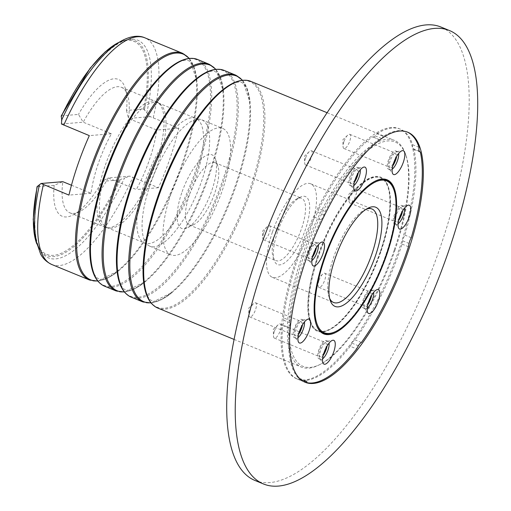 <?xml version="1.0" encoding="UTF-8"?>
<svg xmlns="http://www.w3.org/2000/svg" width="511" height="511" viewBox="0 0 511 511"><rect width="100%" height="100%" fill="white"/><g stroke="black" fill="none" stroke-linecap="round" stroke-linejoin="round"><path stroke-width="0.38" stroke-dasharray="2.56 1.92" d="M395.169 159.189A7.659 2.625 112.3 0 0 394.997 152.93A7.659 2.625 112.3 0 0 389.19 160.25A7.659 2.625 112.3 0 0 389.171 167.091A7.659 2.625 112.3 0 0 393.7 162.766M343.948 141.656A7.659 2.625 112.3 0 0 343.053 146.433A7.659 2.625 112.3 0 0 343.935 148.503A7.659 2.625 112.3 0 0 349.741 141.177A7.659 2.625 112.3 0 0 349.754 134.336A7.659 2.625 112.3 0 0 347.678 135.185A7.659 2.625 112.3 0 0 343.948 141.656M401.129 213.707A7.659 2.625 112.3 0 0 400.956 207.447A7.659 2.625 112.3 0 0 395.15 214.767A7.659 2.625 112.3 0 0 395.131 221.608A7.659 2.625 112.3 0 0 399.659 217.284M349.907 196.173A7.659 2.625 112.3 0 0 349.013 200.951A7.659 2.625 112.3 0 0 349.888 203.02A7.659 2.625 112.3 0 0 355.701 195.694A7.659 2.625 112.3 0 0 355.713 188.853A7.659 2.625 112.3 0 0 353.638 189.702A7.659 2.625 112.3 0 0 349.907 196.173M370.168 298.085A7.659 2.625 112.3 0 0 369.996 291.826A7.659 2.625 112.3 0 0 364.19 299.146A7.659 2.625 112.3 0 0 364.171 305.993A7.659 2.625 112.3 0 0 368.699 301.662M318.947 280.558A7.659 2.625 112.3 0 0 318.053 285.336A7.659 2.625 112.3 0 0 318.934 287.399A7.659 2.625 112.3 0 0 324.74 280.079A7.659 2.625 112.3 0 0 324.753 273.232A7.659 2.625 112.3 0 0 322.677 274.088A7.659 2.625 112.3 0 0 318.947 280.558M325.603 348.796A7.659 2.625 112.3 0 0 325.43 342.53A7.659 2.625 112.3 0 0 319.624 349.856A7.659 2.625 112.3 0 0 319.611 356.697A7.659 2.625 112.3 0 0 324.134 352.366M274.381 331.262A7.659 2.625 112.3 0 0 273.487 336.04A7.659 2.625 112.3 0 0 274.369 338.103A7.659 2.625 112.3 0 0 280.175 330.783A7.659 2.625 112.3 0 0 280.188 323.942A7.659 2.625 112.3 0 0 278.112 324.792A7.659 2.625 112.3 0 0 274.381 331.262M300.992 327.64A7.659 2.625 112.3 0 0 300.819 321.381A7.659 2.625 112.3 0 0 295.013 328.701A7.659 2.625 112.3 0 0 294.994 335.542A7.659 2.625 112.3 0 0 299.523 331.217M249.77 310.107A7.659 2.625 112.3 0 0 248.876 314.885A7.659 2.625 112.3 0 0 249.758 316.954A7.659 2.625 112.3 0 0 255.564 309.628A7.659 2.625 112.3 0 0 255.577 302.787A7.659 2.625 112.3 0 0 253.501 303.636A7.659 2.625 112.3 0 0 249.77 310.107M314.865 250.556A7.659 2.625 112.3 0 0 314.693 244.296A7.659 2.625 112.3 0 0 308.887 251.616A7.659 2.625 112.3 0 0 308.874 258.464A7.659 2.625 112.3 0 0 313.396 254.133M263.644 233.022A7.659 2.625 112.3 0 0 262.75 237.8A7.659 2.625 112.3 0 0 263.631 239.87A7.659 2.625 112.3 0 0 269.438 232.543A7.659 2.625 112.3 0 0 269.45 225.702A7.659 2.625 112.3 0 0 267.374 226.552A7.659 2.625 112.3 0 0 263.644 233.022M356.78 175.586A7.659 2.625 112.3 0 0 356.608 169.326A7.659 2.625 112.3 0 0 350.795 176.653A7.659 2.625 112.3 0 0 350.782 183.494A7.659 2.625 112.3 0 0 355.311 179.163M305.559 158.059A7.659 2.625 112.3 0 0 304.665 162.837A7.659 2.625 112.3 0 0 305.54 164.9A7.659 2.625 112.3 0 0 311.346 157.58A7.659 2.625 112.3 0 0 311.365 150.732A7.659 2.625 112.3 0 0 309.289 151.588A7.659 2.625 112.3 0 0 305.559 158.059M277.633 231.713A36.76 12.609 112.3 0 0 274.266 260.463A36.76 12.609 112.3 0 0 288.095 259.92A36.76 12.609 112.3 0 0 305.431 229.413A36.76 12.609 112.3 0 0 300.283 197.163A36.76 12.609 112.3 0 0 277.633 231.713M276.132 230.525A33.694 11.561 112.3 0 0 273.046 256.88A33.694 11.561 112.3 0 0 276.061 260.636A33.694 11.561 112.3 0 0 301.611 228.417A33.694 11.561 112.3 0 0 301.682 198.306A33.694 11.561 112.3 0 0 296.891 198.856A33.694 11.561 112.3 0 0 276.132 230.525M189.377 194.87A33.694 11.561 112.3 0 0 189.306 224.981A33.694 11.561 112.3 0 0 194.097 224.431A33.694 11.561 112.3 0 0 214.856 192.762A33.694 11.561 112.3 0 0 217.942 166.407A33.694 11.561 112.3 0 0 214.927 162.651A33.694 11.561 112.3 0 0 189.377 194.87M181.737 192.871A39.82 13.663 112.3 0 0 187.32 227.81A39.82 13.663 112.3 0 0 211.854 190.386A39.82 13.663 112.3 0 0 215.501 159.24A39.82 13.663 112.3 0 0 200.516 159.828A39.82 13.663 112.3 0 0 181.737 192.871M170.961 193.765A68.308 23.436 112.3 0 0 170.827 254.81A68.308 23.436 112.3 0 0 222.624 189.498A68.308 23.436 112.3 0 0 222.758 128.446A68.308 23.436 112.3 0 0 170.961 193.765M150.03 185.161A68.308 23.436 112.3 0 0 148.816 245.663A68.308 23.436 112.3 0 0 149.895 246.206A68.308 23.436 112.3 0 0 201.692 180.894A68.308 23.436 112.3 0 0 201.826 119.849A68.308 23.436 112.3 0 0 200.682 119.472A68.308 23.436 112.3 0 0 150.03 185.161M144.696 182.797A67.388 23.116 112.3 0 0 143.502 242.489A67.388 23.116 112.3 0 0 144.568 243.025A67.388 23.116 112.3 0 0 195.668 178.588A67.388 23.116 112.3 0 0 195.796 118.36A67.388 23.116 112.3 0 0 194.665 117.996A67.388 23.116 112.3 0 0 144.696 182.797M107.176 167.378A67.388 23.116 112.3 0 0 107.042 227.599A67.388 23.116 112.3 0 0 108.568 228.059A67.388 23.116 112.3 0 0 158.142 163.169A67.388 23.116 112.3 0 0 159.675 103.688A67.388 23.116 112.3 0 0 158.276 102.941A67.388 23.116 112.3 0 0 107.176 167.378M104.87 166.516A67.848 23.276 112.3 0 0 104.736 227.152A67.848 23.276 112.3 0 0 106.275 227.612A67.848 23.276 112.3 0 0 156.187 162.274A67.848 23.276 112.3 0 0 157.733 102.398A67.848 23.276 112.3 0 0 156.321 101.644A67.848 23.276 112.3 0 0 104.87 166.516M71.463 185.225L91.041 193.273A67.848 23.276 -67.7 0 1 98.221 163.782A67.848 23.276 -67.7 0 1 111.404 133.793L83.197 122.199L78.477 114.407L61.397 115.818A115.096 39.488 112.3 0 1 127.13 40.433A115.096 39.488 112.3 0 1 143.572 109.028L126.492 110.44A73.974 25.378 112.3 0 0 125.093 87.713A73.974 25.378 112.3 0 0 78.477 114.407M119.293 179.949A115.096 39.488 112.3 0 1 53.553 255.334A115.096 39.488 112.3 0 1 37.118 186.732L54.198 185.327L62.827 181.68A67.848 23.276 112.3 0 0 69.879 212.825A67.848 23.276 112.3 0 0 79.518 211.72A67.848 23.276 112.3 0 0 108.14 177.937L102.206 181.36L119.293 179.949L124.499 177.988A117.645 40.363 112.3 0 1 41.532 252.153A117.645 40.363 112.3 0 1 39.494 185.014L39.424 184.861M126.492 110.44L128.504 118.456L156.711 130.049A67.848 23.276 -67.7 0 1 149.531 159.541A67.848 23.276 -67.7 0 1 136.348 189.53L108.14 177.937L129.903 176.142L124.499 177.988M366.406 209.095A50.544 17.336 112.3 0 0 364.771 209.791A50.544 17.336 112.3 0 0 333.632 257.295A50.544 17.336 112.3 0 0 329.001 296.827A50.544 17.336 112.3 0 0 329.672 298.475M272.42 232.141A50.544 17.336 112.3 0 0 272.325 277.313A50.544 17.336 112.3 0 0 310.643 228.985A50.544 17.336 112.3 0 0 310.745 183.819A50.544 17.336 112.3 0 0 272.42 232.141M335.19 331.741A82.705 28.373 112.3 0 0 386.15 254.012A82.705 28.373 112.3 0 0 393.719 189.319M316.022 323.865A82.705 28.373 112.3 0 1 323.597 259.179A82.705 28.373 112.3 0 1 374.55 181.443A82.705 28.373 112.3 0 1 374.889 181.277A82.705 28.373 112.3 0 0 323.597 259.179A82.705 28.373 112.3 0 0 316.143 324.223A82.705 28.373 112.3 0 1 316.022 323.865L316.264 324.581M380.293 251.604A82.705 28.373 112.3 0 0 380.452 177.694A82.705 28.373 112.3 0 0 317.74 256.771A82.705 28.373 112.3 0 0 317.58 330.681A82.705 28.373 112.3 0 0 380.293 251.604M394.888 250.396A121.299 41.615 112.3 0 0 405.996 155.523A121.299 41.615 112.3 0 0 360.357 157.305A121.299 41.615 112.3 0 0 303.144 257.978A121.299 41.615 112.3 0 0 320.148 364.407A121.299 41.615 112.3 0 0 394.888 250.396M394.288 249.924A122.525 42.036 112.3 0 0 405.504 154.086A122.525 42.036 112.3 0 0 394.524 140.423A122.525 42.036 112.3 0 0 301.618 257.576A122.525 42.036 112.3 0 0 301.375 367.077A122.525 42.036 112.3 0 0 318.794 365.084A122.525 42.036 112.3 0 0 394.288 249.924M143.572 109.028L150.266 116.661L178.799 128.229A122.525 42.036 -67.7 0 1 170.208 157.835A122.525 42.036 -67.7 0 1 158.436 187.709L129.903 176.142M54.198 185.327A73.974 25.378 112.3 0 0 72.741 215.099A73.974 25.378 112.3 0 0 102.206 181.36M146.74 113.033A117.645 40.363 112.3 0 0 128.957 39.417A117.645 40.363 112.3 0 0 61.735 120.053L61.716 119.932M61.499 120.404L61.735 120.053M150.266 116.661L128.504 118.456A67.848 23.276 112.3 0 0 127.539 94.88A67.848 23.276 112.3 0 0 121.458 87.317A67.848 23.276 112.3 0 0 83.197 122.199L61.429 124.001M91.041 193.273L68.953 195.1M111.404 133.793L89.316 135.619M178.799 128.229L156.711 130.049M158.436 187.709L136.348 189.53M392.774 165.864A9.805 3.36 -67.7 0 1 391.943 166.976A9.805 3.36 -67.7 0 1 388.36 169.077A9.805 3.36 -67.7 0 1 387.715 162.568A9.805 3.36 -67.7 0 1 392.224 153.044A9.805 3.36 -67.7 0 1 395.808 150.943A9.805 3.36 -67.7 0 1 396.689 156.334M392.173 169.243A9.805 3.36 -67.7 0 1 390.136 169.805A9.805 3.36 -67.7 0 1 389.561 169.333A9.805 3.36 -67.7 0 1 394 153.779A9.805 3.36 -67.7 0 1 396.849 151.607A9.805 3.36 -67.7 0 1 397.59 151.678A9.805 3.36 -67.7 0 1 398.637 153.511M398.733 220.382A9.805 3.36 -67.7 0 1 394.32 223.594A9.805 3.36 -67.7 0 1 394.166 223.518A9.805 3.36 -67.7 0 1 395.029 213.017A9.805 3.36 -67.7 0 1 401.767 205.46A9.805 3.36 -67.7 0 1 401.921 205.537A9.805 3.36 -67.7 0 1 402.649 210.851M398.133 223.761A9.805 3.36 -67.7 0 1 396.095 224.323A9.805 3.36 -67.7 0 1 395.942 224.246A9.805 3.36 -67.7 0 1 395.52 223.85A9.805 3.36 -67.7 0 1 396.708 213.981A9.805 3.36 -67.7 0 1 402.809 206.125A9.805 3.36 -67.7 0 1 403.543 206.195A9.805 3.36 -67.7 0 1 403.703 206.272A9.805 3.36 -67.7 0 1 404.597 208.028M367.773 304.76A9.805 3.36 -67.7 0 1 363.359 307.973A9.805 3.36 -67.7 0 1 362.382 303.157A9.805 3.36 -67.7 0 1 366.017 293.633A9.805 3.36 -67.7 0 1 370.807 289.846A9.805 3.36 -67.7 0 1 371.784 294.662A9.805 3.36 -67.7 0 1 371.689 295.23M367.173 308.139A9.805 3.36 -67.7 0 1 365.135 308.708A9.805 3.36 -67.7 0 1 364.56 308.235A9.805 3.36 -67.7 0 1 364.164 303.885A9.805 3.36 -67.7 0 1 371.848 290.51A9.805 3.36 -67.7 0 1 372.589 290.574A9.805 3.36 -67.7 0 1 373.643 292.407M323.208 355.464A9.805 3.36 -67.7 0 1 318.794 358.684A9.805 3.36 -67.7 0 1 320.538 345.921A9.805 3.36 -67.7 0 1 326.248 340.55A9.805 3.36 -67.7 0 1 327.123 345.941M322.613 358.85A9.805 3.36 -67.7 0 1 320.569 359.412A9.805 3.36 -67.7 0 1 320.001 358.939A9.805 3.36 -67.7 0 1 322.32 346.65A9.805 3.36 -67.7 0 1 327.283 341.214A9.805 3.36 -67.7 0 1 328.024 341.278A9.805 3.36 -67.7 0 1 329.078 343.117M298.596 334.315A9.805 3.36 -67.7 0 1 295.677 337.311A9.805 3.36 -67.7 0 1 294.183 337.528A9.805 3.36 -67.7 0 1 294.125 329.001A9.805 3.36 -67.7 0 1 300.136 319.605A9.805 3.36 -67.7 0 1 301.631 319.394A9.805 3.36 -67.7 0 1 302.512 324.785M297.996 337.694A9.805 3.36 -67.7 0 1 297.453 338.046A9.805 3.36 -67.7 0 1 295.958 338.256A9.805 3.36 -67.7 0 1 295.39 337.784A9.805 3.36 -67.7 0 1 296.246 328.758A9.805 3.36 -67.7 0 1 301.918 320.34A9.805 3.36 -67.7 0 1 302.672 320.058A9.805 3.36 -67.7 0 1 303.413 320.122A9.805 3.36 -67.7 0 1 304.467 321.962M312.47 257.231A9.805 3.36 -67.7 0 1 308.056 260.444A9.805 3.36 -67.7 0 1 307.022 258.726A9.805 3.36 -67.7 0 1 309.692 247.899A9.805 3.36 -67.7 0 1 315.511 242.31A9.805 3.36 -67.7 0 1 316.545 244.034A9.805 3.36 -67.7 0 1 316.386 247.701M311.876 260.61A9.805 3.36 -67.7 0 1 309.832 261.172A9.805 3.36 -67.7 0 1 309.264 260.699A9.805 3.36 -67.7 0 1 308.797 259.454A9.805 3.36 -67.7 0 1 311.014 249.547A9.805 3.36 -67.7 0 1 316.545 242.974A9.805 3.36 -67.7 0 1 317.286 243.044A9.805 3.36 -67.7 0 1 318.321 244.763A9.805 3.36 -67.7 0 1 318.34 244.878M354.385 182.261A9.805 3.36 -67.7 0 1 349.971 185.474A9.805 3.36 -67.7 0 1 349.99 176.717A9.805 3.36 -67.7 0 1 357.419 167.346A9.805 3.36 -67.7 0 1 358.3 172.731M353.784 185.64A9.805 3.36 -67.7 0 1 351.747 186.208A9.805 3.36 -67.7 0 1 351.172 185.736A9.805 3.36 -67.7 0 1 351.766 177.445A9.805 3.36 -67.7 0 1 358.46 168.01A9.805 3.36 -67.7 0 1 359.195 168.074A9.805 3.36 -67.7 0 1 360.249 169.907M335.529 331.569A82.705 28.373 112.3 0 0 386.15 254.012A82.705 28.373 112.3 0 0 393.84 189.683M317.51 256.79A83.319 28.584 112.3 0 0 329.193 329.895A83.319 28.584 112.3 0 0 380.523 251.584A83.319 28.584 112.3 0 0 388.156 186.419A83.319 28.584 112.3 0 0 356.806 187.646A83.319 28.584 112.3 0 0 317.51 256.79M380.823 251.821A82.705 28.373 -67.7 0 1 329.87 329.557A82.705 28.373 -67.7 0 1 318.11 330.904A82.705 28.373 -67.7 0 1 318.27 256.988A82.705 28.373 -67.7 0 1 380.982 177.911A82.705 28.373 -67.7 0 1 388.398 187.135A82.705 28.373 -67.7 0 1 380.823 251.821M304.23 381.557L300.653 380.088A7.659 2.625 112.3 0 0 299.81 378.498A7.659 2.625 112.3 0 0 299.05 378.491A43.754 15.011 112.3 0 0 297.459 379.105A135.14 46.36 -67.7 0 1 282.704 325.52L289.092 328.145A7.659 2.625 112.3 0 0 289.232 327.749A7.659 2.625 112.3 0 0 290.12 322.843A43.754 15.011 112.3 0 0 289.909 320.493A135.14 46.36 112.3 0 1 304.3 261.032A135.14 46.36 112.3 0 1 321.08 219.864L314.693 217.239A7.659 2.625 112.3 0 0 317.574 212.218A43.754 15.011 112.3 0 0 318.902 208.673L325.29 211.299A135.14 46.36 112.3 0 1 378.913 139.407L372.525 136.782A7.659 2.625 112.3 0 0 372.768 136.922A7.659 2.625 112.3 0 0 375.093 135.83A43.754 15.011 112.3 0 0 376.958 133.754L383.346 136.38A135.14 46.36 112.3 0 1 406.775 131.819L407.835 132.253M282.704 325.52A7.659 2.625 112.3 0 0 282.845 325.13A7.659 2.625 112.3 0 0 283.733 320.218A43.754 15.011 112.3 0 0 283.522 317.868L289.909 320.493M254.804 480.404A245.05 84.066 112.3 0 0 440.623 246.098A245.05 84.066 112.3 0 0 441.102 27.096M376.958 133.754A135.14 46.36 -67.7 0 1 400.388 129.194A135.14 46.36 -67.7 0 1 412.658 144.734A7.659 2.625 112.3 0 0 412.971 148.56A43.754 15.011 112.3 0 0 413.974 149.525A135.14 46.36 -67.7 0 1 404.865 235.105A7.659 2.625 112.3 0 0 402.694 240.834A43.754 15.011 112.3 0 0 402.074 244.105A135.14 46.36 -67.7 0 1 400.119 249.968A135.14 46.36 -67.7 0 1 355.017 339.847A7.659 2.625 112.3 0 0 351.996 343.162A43.754 15.011 112.3 0 0 350.22 346.279L356.608 348.904M350.22 346.279A135.14 46.36 -67.7 0 1 300.653 380.088M289.092 328.145A135.14 46.36 112.3 0 0 303.847 381.73L297.459 379.105M361.405 342.472L355.017 339.847M283.522 317.868A135.14 46.36 -67.7 0 1 297.913 258.406A135.14 46.36 -67.7 0 1 314.693 217.239M296.846 257.972A135.14 46.36 112.3 0 0 296.584 378.747A135.14 46.36 112.3 0 0 399.059 249.528A135.14 46.36 112.3 0 0 399.321 128.753A135.14 46.36 112.3 0 0 296.846 257.972M402.074 244.105L408.461 246.73M419.046 147.36L412.658 144.734M407.299 132.042A135.14 46.36 112.3 0 0 406.775 131.819M318.902 208.673A135.14 46.36 -67.7 0 1 372.525 136.782M413.974 149.525L420.361 152.15M411.246 237.73L404.865 235.105M378.913 139.407A7.659 2.625 112.3 0 0 379.156 139.548A7.659 2.625 112.3 0 0 381.474 138.449A43.754 15.011 112.3 0 0 383.346 136.38M321.08 219.864A7.659 2.625 112.3 0 0 323.961 214.844A43.754 15.011 112.3 0 0 325.29 211.299M189.121 58.439A121.982 41.845 -67.7 0 1 196.895 80.84A121.982 41.845 -67.7 0 1 183.079 163.226A121.982 41.845 -67.7 0 1 118.961 270.472A121.982 41.845 -67.7 0 1 97.684 280.935M215.731 69.375A121.982 41.845 -67.7 0 1 223.505 91.776A121.982 41.845 -67.7 0 1 209.689 174.162A121.982 41.845 -67.7 0 1 145.571 281.414A121.982 41.845 -67.7 0 1 124.294 291.87M242.348 80.31A121.982 41.845 -67.7 0 1 250.115 102.711A121.982 41.845 -67.7 0 1 236.306 185.097A121.982 41.845 -67.7 0 1 172.181 292.349A121.982 41.845 -67.7 0 1 150.905 302.806M197.648 59.512A122.525 42.036 -67.7 0 1 197.406 169.013A122.525 42.036 -67.7 0 1 104.499 286.166M189.326 58.42L196.895 80.84C196.403 71.336 192.168 61.754 188.393 60.681C184.95 58.791 175.209 62.629 168.176 69.036A121.982 41.845 -67.7 0 1 196.32 168.668A121.982 41.845 -67.7 0 1 132.949 275.288A121.982 41.845 -67.7 0 1 90.243 258.675C90.734 268.173 94.969 277.754 98.744 278.834C102.187 280.718 111.928 276.885 118.961 270.472L97.812 281.095M182.638 53.342A122.525 42.036 -67.7 0 1 182.401 162.843A122.525 42.036 -67.7 0 1 89.489 279.996M209.248 64.284A122.525 42.036 -67.7 0 1 209.012 173.778A122.525 42.036 -67.7 0 1 116.106 290.938M224.259 70.448A122.525 42.036 -67.7 0 1 224.022 179.949A122.525 42.036 -67.7 0 1 131.11 297.102M215.936 69.355L223.505 91.776C223.013 82.271 218.785 72.696 215.01 71.617C211.567 69.726 201.826 73.565 194.793 79.972A121.982 41.845 -67.7 0 1 222.93 179.604A121.982 41.845 -67.7 0 1 159.56 286.224A121.982 41.845 -67.7 0 1 116.859 269.61C117.351 279.115 121.58 288.689 125.355 289.769C128.798 291.66 138.538 287.821 145.571 281.414L124.422 292.03M235.865 75.219A122.525 42.036 -67.7 0 1 235.622 184.72A122.525 42.036 -67.7 0 1 142.716 301.873M250.869 81.383A122.525 42.036 -67.7 0 1 250.633 190.884A122.525 42.036 -67.7 0 1 157.727 308.037M242.553 80.291L250.115 102.711C249.624 93.206 245.395 83.632 241.62 82.552C238.177 80.668 228.436 84.5 221.404 90.913A121.982 41.845 -67.7 0 1 249.547 190.539A121.982 41.845 -67.7 0 1 186.176 297.159A121.982 41.845 -67.7 0 1 143.47 280.545C143.961 290.05 148.19 299.625 151.965 300.704C155.408 302.595 165.149 298.756 172.181 292.349L151.039 302.966M153.249 117.728A122.525 42.036 112.3 0 0 144.9 37.833M36.53 243.21A116.157 39.852 112.3 0 0 39.941 249.93A116.157 39.852 112.3 0 0 120.526 179.553M144.415 109.776A116.157 39.852 112.3 0 0 126.268 39.884A116.157 39.852 112.3 0 0 119.114 42.26M51.752 264.487A122.525 42.036 112.3 0 0 132.886 177.208M283.733 320.218L290.12 322.843M402.694 240.834L409.081 243.46M412.971 148.56L419.359 151.186M351.996 343.162L358.383 345.787M299.05 378.491L305.437 381.117M317.574 212.218L323.961 214.844M375.093 135.83L381.474 138.449M343.935 148.503L389.171 167.091M347.678 135.185L342.843 139.778L343.053 146.433M349.888 203.02L395.131 221.608M353.638 189.702L348.802 194.295L349.013 200.951M318.934 287.399L364.171 305.993M322.677 274.088L317.842 278.674L318.053 285.336M274.369 338.103L319.611 356.697M278.112 324.792L273.283 329.378L273.487 336.04M249.758 316.954L294.994 335.542M253.501 303.636L248.672 308.222L248.876 314.885M263.631 239.87L308.874 258.464M267.374 226.552L262.545 231.144L262.75 237.8M305.54 164.9L350.782 183.494M309.289 151.588L304.454 156.174L304.665 162.837M273.046 256.88L274.266 260.463M189.306 224.981L276.061 260.636M194.097 224.431L187.32 227.81M149.895 246.206L170.827 254.81M143.502 242.489L148.816 245.663M107.042 227.599L144.568 243.025M108.568 228.059L106.275 227.612M69.879 212.825L104.736 227.152M329.001 296.827L330.221 300.417M272.325 277.313L333.53 302.467M380.452 177.694L380.982 177.911M405.996 155.523L405.504 154.086M327.187 112.752L394.524 140.423M234.038 339.406L301.375 367.077M36.6 243.498L41.532 252.153M79.518 211.72L72.741 215.099M119.37 42.106L128.957 39.417M320.148 364.407L318.794 365.084M317.58 330.681L318.11 330.904M310.745 183.819L371.951 208.973M364.771 209.791L368.156 208.105M127.539 94.88L125.093 87.713M121.458 87.317L156.321 101.644M159.675 103.688L157.733 102.398M158.276 102.941L195.796 118.36M194.665 117.996L200.682 119.472M201.826 119.849L222.758 128.446M217.942 166.407L215.501 159.24M214.927 162.651L301.682 198.306M296.891 198.856L300.283 197.163M311.365 150.732L356.608 169.326M269.45 225.702L314.693 244.296M255.577 302.787L300.819 321.381M280.188 323.942L325.43 342.53M324.753 273.232L369.996 291.826M355.713 188.853L400.956 207.447M349.754 134.336L394.997 152.93M390.136 169.805L388.36 169.077M389.561 169.333L392.831 173.912M403.543 206.195L401.767 205.46M395.52 223.85L398.791 228.43M402.809 206.125L408.346 205.167M372.589 290.574L370.807 289.846M371.848 290.51L377.393 289.552M328.024 341.278L326.248 340.55M327.283 341.214L332.827 340.256M303.413 320.122L301.631 319.394M302.672 320.058L308.216 319.1M309.832 261.172L308.056 260.444M309.264 260.699L312.528 265.279M351.747 186.208L349.971 185.474M351.172 185.736L354.442 190.316M329.87 329.557L329.193 329.895M296.584 378.747L305.099 382.247M399.321 128.753L400.388 129.194M299.81 378.498L306.198 381.123M372.768 136.922L379.156 139.548M388.398 187.135L388.156 186.419M374.55 181.443L375.227 181.105M358.46 168.01L363.998 167.052M359.195 168.074L357.419 167.346M316.545 242.974L322.09 242.016M317.286 243.044L315.511 242.31M295.39 337.784L298.654 342.364M295.958 338.256L294.183 337.528M320.001 358.939L323.265 363.519M320.569 359.412L318.794 358.684M364.56 308.235L367.831 312.815M365.135 308.708L363.359 307.973M396.095 224.323L394.32 223.594M396.849 151.607L402.393 150.649M397.59 151.678L395.808 150.943"/><path stroke-width="0.77" d="M393.7 162.766A7.659 2.625 112.3 0 0 394.977 159.771A7.659 2.625 112.3 0 0 395.169 159.189M399.659 217.284A7.659 2.625 112.3 0 0 400.937 214.288A7.659 2.625 112.3 0 0 401.129 213.707M368.699 301.662A7.659 2.625 112.3 0 0 369.977 298.673A7.659 2.625 112.3 0 0 370.168 298.085M324.134 352.366A7.659 2.625 112.3 0 0 325.418 349.377A7.659 2.625 112.3 0 0 325.603 348.796M299.523 331.217A7.659 2.625 112.3 0 0 300.807 328.222A7.659 2.625 112.3 0 0 300.992 327.64M313.396 254.133A7.659 2.625 112.3 0 0 314.68 251.137A7.659 2.625 112.3 0 0 314.865 250.556M355.311 179.163A7.659 2.625 112.3 0 0 356.589 176.174A7.659 2.625 112.3 0 0 356.78 175.586M36.53 243.21A116.157 39.852 112.3 0 1 37.341 186.426L41.065 183.481L62.827 181.68L71.463 185.225M335.133 258.489A53.604 18.39 112.3 0 0 330.221 300.417A53.604 18.39 112.3 0 0 350.393 299.625A53.604 18.39 112.3 0 0 375.674 255.136A53.604 18.39 112.3 0 0 368.156 208.105A53.604 18.39 112.3 0 0 335.133 258.489M329.672 298.475A50.544 17.336 112.3 0 0 333.53 302.467A50.544 17.336 112.3 0 0 371.855 254.139A50.544 17.336 112.3 0 0 371.951 208.973A50.544 17.336 112.3 0 0 366.406 209.095M386.45 254.248A82.092 28.162 112.3 0 0 393.968 190.041A82.092 28.162 112.3 0 0 363.078 191.248A82.092 28.162 112.3 0 0 324.357 259.377A82.092 28.162 112.3 0 0 335.868 331.409A82.092 28.162 112.3 0 0 386.45 254.248M393.968 190.041L393.719 189.319A82.705 28.373 112.3 0 0 386.31 180.096A82.705 28.373 112.3 0 0 374.889 181.277A82.705 28.373 112.3 0 1 386.31 180.096A82.705 28.373 112.3 0 1 393.84 189.683M41.065 183.481L68.953 195.1A122.525 42.036 -67.7 0 1 77.538 165.487A122.525 42.036 -67.7 0 1 89.316 135.619L61.429 124.001L61.735 120.053L61.256 115.927L90.153 68.193L105.202 51.841L119.37 42.106M335.529 331.569A82.705 28.373 112.3 0 1 323.431 333.089A82.705 28.373 112.3 0 1 316.143 324.223A82.705 28.373 112.3 0 0 323.431 333.089A82.705 28.373 112.3 0 0 335.19 331.741L335.868 331.409M398.637 153.511A9.805 3.36 -67.7 0 1 393.726 167.704A9.805 3.36 -67.7 0 1 392.173 169.243M398.286 171.773A12.864 4.414 -67.7 0 1 392.831 173.912A12.864 4.414 -67.7 0 1 398.65 153.498A12.864 4.414 -67.7 0 1 402.393 150.649A12.864 4.414 -67.7 0 1 404.463 158.071A12.864 4.414 -67.7 0 1 398.286 171.773M399.34 228.954A12.864 4.414 -67.7 0 1 398.791 228.43A12.864 4.414 -67.7 0 1 400.349 215.476A12.864 4.414 -67.7 0 1 408.346 205.167A12.864 4.414 -67.7 0 1 409.522 205.352A12.864 4.414 -67.7 0 1 408.257 219.436A12.864 4.414 -67.7 0 1 399.34 228.954M373.643 292.407A9.805 3.36 -67.7 0 1 373.56 295.396A9.805 3.36 -67.7 0 1 367.173 308.139M367.3 307.105A12.864 4.414 -67.7 0 1 377.393 289.552A12.864 4.414 -67.7 0 1 379.641 295.958A12.864 4.414 -67.7 0 1 374.205 309.462A12.864 4.414 -67.7 0 1 367.831 312.815A12.864 4.414 -67.7 0 1 367.3 307.105M327.123 345.941A9.805 3.36 -67.7 0 1 324.498 353.312A9.805 3.36 -67.7 0 1 323.208 355.464M329.078 343.117A9.805 3.36 -67.7 0 1 326.28 354.04A9.805 3.36 -67.7 0 1 322.613 358.85M326.305 347.391A12.864 4.414 -67.7 0 1 332.827 340.256A12.864 4.414 -67.7 0 1 331.505 357.087A12.864 4.414 -67.7 0 1 323.265 363.519A12.864 4.414 -67.7 0 1 326.305 347.391M302.512 324.785A9.805 3.36 -67.7 0 1 298.596 334.315M304.467 321.962A9.805 3.36 -67.7 0 1 302.793 330.47A9.805 3.36 -67.7 0 1 297.996 337.694M307.22 319.464A12.864 4.414 -67.7 0 1 308.216 319.1A12.864 4.414 -67.7 0 1 309.66 329.11A12.864 4.414 -67.7 0 1 301.369 342.709A12.864 4.414 -67.7 0 1 298.654 342.364A12.864 4.414 -67.7 0 1 299.778 330.515A12.864 4.414 -67.7 0 1 307.22 319.464M316.386 247.701A9.805 3.36 -67.7 0 1 312.47 257.231M318.34 244.878A9.805 3.36 -67.7 0 1 316.667 253.386A9.805 3.36 -67.7 0 1 311.876 260.61M324.415 244.36A12.864 4.414 -67.7 0 1 320.288 259.722A12.864 4.414 -67.7 0 1 312.528 265.279A12.864 4.414 -67.7 0 1 311.921 263.644A12.864 4.414 -67.7 0 1 314.827 250.639A12.864 4.414 -67.7 0 1 322.09 242.016A12.864 4.414 -67.7 0 1 324.415 244.36M358.3 172.731A9.805 3.36 -67.7 0 1 357.4 176.103A9.805 3.36 -67.7 0 1 354.385 182.261M360.249 169.907A9.805 3.36 -67.7 0 1 359.176 176.832A9.805 3.36 -67.7 0 1 353.784 185.64M364.943 178.633A12.864 4.414 -67.7 0 1 354.442 190.316A12.864 4.414 -67.7 0 1 355.215 179.438A12.864 4.414 -67.7 0 1 363.998 167.052A12.864 4.414 -67.7 0 1 364.943 178.633M386.91 254.21A83.319 28.584 -67.7 0 1 347.614 323.354A83.319 28.584 -67.7 0 1 316.264 324.581A83.319 28.584 -67.7 0 1 323.897 259.416A83.319 28.584 -67.7 0 1 375.227 181.105A83.319 28.584 -67.7 0 1 386.91 254.21M449.616 30.596L441.102 27.096A245.05 84.066 112.3 0 0 255.283 261.402A245.05 84.066 112.3 0 0 254.804 480.404L263.318 483.904A245.05 84.066 112.3 0 0 449.137 249.598A245.05 84.066 112.3 0 0 449.616 30.596A245.05 84.066 112.3 0 0 263.797 264.902A245.05 84.066 112.3 0 0 263.318 483.904M407.299 132.042A135.14 46.36 112.3 0 1 419.046 147.36A7.659 2.625 112.3 0 0 419.359 151.186A43.754 15.011 112.3 0 0 420.361 152.15A135.14 46.36 112.3 0 1 411.246 237.73A7.659 2.625 112.3 0 0 409.081 243.46A43.754 15.011 112.3 0 0 408.461 246.73A135.14 46.36 112.3 0 1 406.507 252.594A135.14 46.36 112.3 0 1 361.405 342.472A7.659 2.625 112.3 0 0 358.383 345.787A43.754 15.011 112.3 0 0 356.608 348.904A135.14 46.36 112.3 0 1 307.041 382.713L304.23 381.557M305.361 261.472A135.14 46.36 112.3 0 0 305.099 382.247A135.14 46.36 112.3 0 0 407.574 253.028A135.14 46.36 112.3 0 0 407.835 132.253A135.14 46.36 112.3 0 0 305.361 261.472M307.041 382.713A7.659 2.625 112.3 0 0 306.198 381.123A7.659 2.625 112.3 0 0 305.437 381.117A43.754 15.011 112.3 0 0 303.911 381.698M396.689 156.334A9.805 3.36 -67.7 0 1 392.774 165.864M402.649 210.851A9.805 3.36 -67.7 0 1 398.733 220.382M371.689 295.23A9.805 3.36 -67.7 0 1 367.773 304.76M404.597 208.028A9.805 3.36 -67.7 0 1 402.93 216.536A9.805 3.36 -67.7 0 1 398.133 223.761M97.684 280.935A121.982 41.845 -67.7 0 1 90.817 170.846A121.982 41.845 -67.7 0 1 189.121 58.439M124.294 291.87A121.982 41.845 -67.7 0 1 117.428 181.782A121.982 41.845 -67.7 0 1 215.731 69.375M150.905 302.806A121.982 41.845 -67.7 0 1 144.045 192.717A121.982 41.845 -67.7 0 1 242.348 80.31M104.736 176.665A122.525 42.036 -67.7 0 1 197.648 59.512C189.415 56.408 179.591 59.583 168.176 69.036A121.982 41.845 -67.7 0 0 104.059 176.289A121.982 41.845 -67.7 0 0 90.243 258.675C91.712 273.423 96.464 282.583 104.499 286.166A122.525 42.036 -67.7 0 1 104.736 176.665M43.403 184.599A122.525 42.036 112.3 0 0 51.752 264.487L89.489 279.996A122.525 42.036 -67.7 0 1 89.732 170.502A122.525 42.036 -67.7 0 1 182.638 53.342L189.326 58.42M124.422 292.03L116.106 290.938A122.525 42.036 -67.7 0 1 116.342 181.437A122.525 42.036 -67.7 0 1 209.248 64.284L197.648 59.512M131.353 187.601A122.525 42.036 -67.7 0 1 224.259 70.448C216.025 67.343 206.208 70.518 194.793 79.972A121.982 41.845 -67.7 0 0 130.669 187.224A121.982 41.845 -67.7 0 0 116.859 269.61C118.328 284.359 123.074 293.525 131.11 297.102A122.525 42.036 -67.7 0 1 131.353 187.601M151.039 302.966L142.716 301.873A122.525 42.036 -67.7 0 1 142.952 192.372A122.525 42.036 -67.7 0 1 235.865 75.219L224.259 70.448M157.963 198.543A122.525 42.036 -67.7 0 1 250.869 81.383C242.642 78.285 232.818 81.46 221.404 90.913A121.982 41.845 -67.7 0 0 157.286 198.159A121.982 41.845 -67.7 0 0 143.47 280.545C144.939 295.294 149.691 304.46 157.727 308.037A122.525 42.036 -67.7 0 1 157.963 198.543M61.499 120.404C76.727 87.189 97.403 57.162 116.815 43.774C129.353 35.297 139.011 35.099 144.9 37.833A122.525 42.036 112.3 0 0 63.766 125.118M119.114 42.26A116.157 39.852 112.3 0 0 61.231 116.649M215.936 69.355L209.248 64.284M242.553 80.291L235.865 75.219M144.9 37.833L182.638 53.342M250.869 81.383L327.187 112.752M157.727 308.037L234.038 339.406M37.028 186.694L33.196 219.481L36.6 243.498M51.752 264.487C43.972 260.782 41.429 255.481 40.631 254.12L35.936 240.419C33.33 225.683 34.492 207.166 39.424 184.861M131.11 297.102L142.716 301.873M104.499 286.166L116.106 290.938M97.812 281.095L89.489 279.996"/></g></svg>
